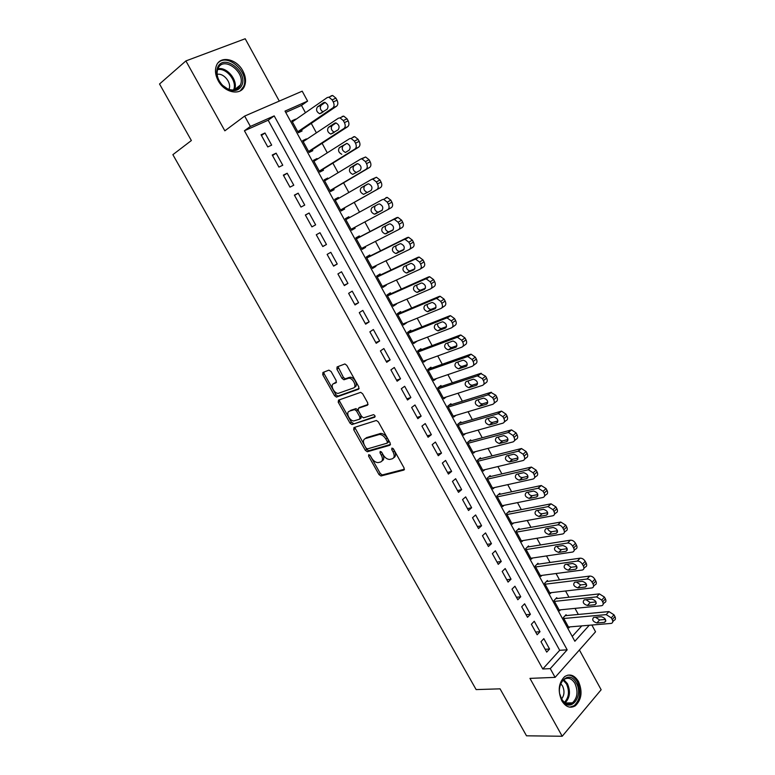 <?xml version="1.0" encoding="UTF-8"?>
<svg xmlns="http://www.w3.org/2000/svg" width="775" height="775" viewBox="0 0 775 775"><rect width="100%" height="100%" fill="white"/><g stroke="black" fill="none" stroke-linecap="round" stroke-linejoin="round"><path stroke-width="1.16" d="M368.755 454.654L368.59 456.117L378.965 474.542L380.98 475.976L403.794 470.086L404.095 467.984L393.516 449.045L391.927 448.057L391.733 449.558L393.099 452.009C394.785 455.535 394.485 457.802 392.208 458.819L389.641 459.449C387.142 459.323 384.972 457.773 383.121 454.809L381.765 452.387L380.196 451.399L380.021 452.881L381.377 455.293C383.044 458.781 382.772 461.018 380.554 462.016L378.055 462.617C375.613 462.501 373.472 460.97 371.642 458.025L370.295 455.632L368.755 454.654M393.002 448.415L394.427 450.972L393.099 452.009M381.329 451.815L382.705 454.276L381.377 455.293M218.211 80.697C224.576 92.99 240.977 96.052 244.561 85.938C246.276 81.385 245.704 76.367 242.837 70.893C236.627 58.638 219.897 55.248 216.341 65.846C214.752 70.38 215.373 75.32 218.211 80.697M561.798 700.784C565.769 707.042 570.293 708.699 575.37 705.763C581.657 699.573 582.693 691.474 578.47 681.477C574.459 675.083 569.848 673.456 564.655 676.604C558.552 682.823 557.603 690.883 561.798 700.784M331.08 371.487L328.881 370.15L322.923 372.484L322.758 374.722L334.567 395.696L336.457 397.091L358.602 389.205L358.825 386.938L346.783 365.374L344.885 363.959L337.086 366.933L336.902 369.22L342.017 378.365L343.916 379.769L348.847 378.181C353.129 377.938 357.256 386.948 353.371 388.033L338.191 393.38C334.054 393.652 329.879 384.807 333.637 383.693L335.992 382.811L336.185 380.564L331.08 371.487M244.425 130.762L542.781 668.99L559.695 650.303L268.169 120.222L244.425 130.762L250.383 126.432L244.658 116.076L302.202 91.179L307.597 101.118L285.016 111.106L574.866 641.264L589.242 625.27M591.877 625.047L595.539 631.799L555.103 677.369L529.955 678.377L562.204 736.25L526.506 735.804L500.059 688.839L476.131 689.585L172.873 154.671L191.367 140.537L159.534 84L185.893 60.925L224.847 130.82L244.658 116.076M555.103 677.369L550.269 668.631L567.174 649.828L274.195 115.892L250.383 126.432M542.781 668.99L550.269 668.631M353.933 427.577L353.72 429.708L365.325 450.333L367.311 451.757L389.922 445.257L390.203 443.097L378.355 421.91L376.369 420.467L353.933 427.577M350.009 423.131L338.307 402.332L338.491 400.142L360.695 392.334L362.642 393.768L367.757 402.932L367.515 405.17L358.467 408.231L358.244 410.43L361.596 416.417L363.552 417.841L373.492 414.673C374.993 415.352 375.4 416.204 374.703 417.231L351.947 424.545L350.009 423.131L351.366 422.152L339.673 401.373L338.307 402.332M279.291 101.089L245.2 38.75L185.893 60.925M562.204 736.25L601.148 689.75L579.4 649.983M295.759 119.476L292.194 121.501M295.575 119.147L291.836 120.842L298.336 132.738L302.056 131.004L301.514 130.016M306.609 139.355L306.358 138.89L302.938 141.166M306.358 138.89L302.657 140.643L309.118 152.462L312.79 150.689L312.257 149.701M317.392 159.117L317.072 158.526L313.623 160.716M317.072 158.526L313.41 160.328L319.833 172.079L323.466 170.248L322.933 169.27M328.116 178.763L327.728 178.037L324.25 180.149M327.728 178.037L324.105 179.897L330.499 191.58L334.083 189.701L333.56 188.732M338.782 198.293L338.317 197.451L334.81 199.475M338.317 197.451L334.742 199.349L341.087 210.974L344.642 209.037L344.119 208.068M354.659 227.385L355.134 228.257L351.579 230.165M349.37 217.697L348.847 216.738L345.311 218.695L351.627 230.243L355.134 228.257M365.161 246.634L365.567 247.38L361.983 249.201M359.842 236.879L359.319 235.92L355.822 237.925L362.099 249.414L365.567 247.38M375.613 265.777L375.943 266.387L372.329 268.131M370.247 255.944L369.723 254.994L366.275 257.048L372.513 268.47L375.943 266.387M385.998 284.803L386.26 285.278L382.608 286.944M380.593 274.902L380.079 273.953L376.66 276.065L382.869 287.418L386.26 285.278M396.325 303.722L392.838 305.66M390.881 293.754L390.368 292.814L386.996 294.965L393.167 306.251L396.509 304.071M406.594 322.536L403.01 324.27M401.111 312.49L400.597 311.56L397.265 313.759L403.397 324.987L406.71 322.758M416.805 341.242L413.123 342.773M411.283 331.128L410.769 330.198L407.476 332.446L413.579 343.606L416.853 341.329M421.397 349.661L420.893 348.731L417.638 351.027L423.702 362.128L426.822 359.891M431.452 368.086L430.948 367.166L427.732 369.51L433.767 380.544L436.49 378.52M441.45 386.405L440.956 385.495L437.768 387.878L443.775 398.854L446.187 397.013M451.399 404.627L450.905 403.717L447.756 406.148L453.724 417.066L455.884 415.361M461.29 422.743L460.796 421.842L457.686 424.322L463.615 435.172L465.572 433.583M471.123 440.762L470.628 439.861L467.558 442.38L473.457 453.172L475.24 451.689M480.897 458.674L480.413 457.783L477.381 460.35L483.242 471.084L484.869 469.679M490.623 476.499L490.139 475.608L487.146 478.214L492.978 488.889L494.469 487.562M500.301 494.218L499.817 493.336L496.853 495.981L502.655 506.598L504.041 505.329M509.911 511.839L509.437 510.958L506.511 513.651L512.275 524.2L513.563 522.999M519.482 529.364L519.008 528.482L516.111 531.224L521.846 541.715L523.048 540.562M528.996 546.792L528.521 545.92L525.663 548.69L531.359 559.133L532.483 558.029M538.451 564.123L537.986 563.26L535.157 566.07L540.834 576.455L541.88 575.389M547.867 581.357L547.392 580.504L544.602 583.352L550.24 593.679L551.238 592.652M557.225 598.503L556.75 597.651L553.999 600.548L559.608 610.816L560.538 609.818M540.989 641.7L546.724 652.104L549.553 649.014L543.837 638.629L540.989 641.7M531.369 624.282L537.143 634.744L540.01 631.693L534.256 621.259L531.369 624.282M521.701 606.777L527.504 617.297L530.4 614.284L524.617 603.793L521.701 606.777M511.975 589.165L517.816 599.743L520.752 596.769L514.929 586.22L511.975 589.165M502.2 571.456L508.071 582.093L511.035 579.167L505.184 568.55L502.2 571.456M492.358 553.65L498.267 564.345L501.27 561.458L495.39 550.792L492.358 553.65M482.476 535.738L488.415 546.491L491.457 543.653L485.537 532.919L482.476 535.738M472.527 517.729L478.504 528.55L481.585 525.75L475.627 514.958L472.527 517.729M462.53 499.613L468.536 510.493L471.646 507.741L465.668 496.882L462.53 499.613M452.464 481.401L458.509 492.338L461.658 489.626L455.642 478.718L452.464 481.401M442.351 463.072L448.425 474.077L451.622 471.413L445.567 460.437L442.351 463.072M432.179 444.647L438.292 455.719L441.517 453.094L435.424 442.06L432.179 444.647M421.939 426.114L428.091 437.255L431.355 434.678L425.233 423.576L421.939 426.114M411.651 407.476L417.832 418.674L421.145 416.146L414.983 404.976L411.651 407.476M401.295 388.73L407.514 399.997L410.866 397.517L404.666 386.279L401.295 388.73M338.142 402.012L339.402 401.566M390.891 369.878L397.139 381.203L400.53 378.772L394.301 367.476L390.891 369.878M380.409 350.91L386.706 362.303L390.135 359.92L383.867 348.556L380.409 350.91M369.878 331.836L376.204 343.296L379.673 340.961L373.376 329.53L369.878 331.836M359.28 312.645L365.645 324.173L369.162 321.887L362.816 310.387L359.28 312.645M348.624 293.347L355.028 304.943L358.583 302.705L352.208 291.138L348.624 293.347M337.91 273.933L344.342 285.597L347.936 283.408L341.523 271.783L337.91 273.933M327.127 254.403L333.599 266.135L337.241 264.004L330.789 252.301L327.127 254.403M316.278 234.757L322.797 246.566L326.469 244.483L319.978 232.713L316.278 234.757M305.36 215.004L311.918 226.872L315.638 224.847L309.109 212.999L305.36 215.004M294.384 195.126L300.981 207.061L304.749 205.084L298.181 193.178L294.384 195.126M283.35 175.121L289.976 187.133L293.793 185.215L287.186 173.232L283.35 175.121M272.238 155.01L278.913 167.09L282.768 165.23L276.123 153.169L272.238 155.01M271.676 145.119L264.992 132.99L261.059 134.773L267.772 146.93L271.676 145.119M578.324 614.449L575.021 608.385M568.947 597.215L565.566 590.996M559.531 579.894L556.062 573.519M550.047 562.466L546.501 555.937M540.524 544.951L536.891 538.267M530.943 527.329L527.223 520.49M521.304 509.621L517.497 502.617M511.616 491.805L507.722 484.637M501.88 473.893L497.889 466.56M492.077 455.874L488.008 448.386M482.224 437.759L478.068 430.106M472.324 419.537L468.061 411.719M462.355 401.218L458.006 393.225M452.338 382.792L447.892 374.625M442.254 364.26L437.72 355.919M432.121 345.631L427.49 337.115M421.929 326.885L417.202 318.196M411.68 308.033L406.856 299.16M401.363 289.075L396.442 280.017M390.997 270L385.969 260.768M380.564 250.819L375.439 241.403M370.072 231.531L364.851 221.921M359.522 212.127L354.223 202.382M348.847 192.491L343.577 182.813M338.094 172.728L332.872 163.118M327.282 152.84L322.1 143.317M316.403 132.845L311.259 123.39M305.457 112.724L301.494 105.429L285.733 112.423M572.231 636.44L581.783 625.89M566.525 615.553L566.06 614.711L563.338 617.636L568.918 627.857L569.799 626.888M301.494 105.429L307.597 101.118M559.695 650.303L567.174 649.828M268.169 120.222L274.195 115.892M549.553 649.014L545.183 649.295M540.01 631.693L535.661 632.051M530.4 614.284L526.08 614.711M520.752 596.769L516.45 597.263M511.035 579.167L506.763 579.729M501.27 561.458L497.027 562.098M491.457 543.653L487.233 544.36M481.585 525.75L477.39 526.525M471.646 507.741L467.49 508.594M461.658 489.626L457.531 490.565M451.622 471.413L447.514 472.421M441.517 453.094L437.439 454.179M431.355 434.678L427.306 435.841M421.145 416.146L417.124 417.386M410.866 397.517L406.875 398.834M400.53 378.772L396.567 380.167M390.135 359.92L386.202 361.402M379.673 340.961L375.778 342.521M369.162 321.887L365.296 323.533M358.583 302.705L354.747 304.439M347.936 283.408L344.139 285.229M337.241 264.004L333.473 265.903M326.469 244.483L322.739 246.469M309.109 212.999L305.437 215.13M298.181 193.178L294.539 195.397M287.186 173.232L283.582 175.547M276.123 153.169L272.548 155.572M264.992 132.99L261.456 135.489M381.988 460.951C384.1 459.904 384.342 457.676 382.705 454.276M393.681 457.744C395.822 456.649 396.073 454.392 394.427 450.972M369.946 455.167L380.273 473.515L382.288 474.949L404.434 469.214M354.727 427.325L366.662 449.326L368.638 450.75L390.532 444.443M365.945 447.921L367.486 448.89L387.122 443.164L387.316 441.653L385.863 439.057C384.042 436.122 381.901 434.572 379.43 434.426L365.257 438.611C363.088 439.667 362.845 441.924 364.521 445.383L365.945 447.921M387.452 442.912L388.459 442.147L388.653 440.636L387.316 441.653M366.594 437.604L365.257 438.611L366.594 437.604L380.777 433.419C383.238 433.564 385.378 435.104 387.2 438.04L388.653 440.636M339.343 399.842L339.673 401.373M368.086 404.453L359.455 407.514M375.129 416.533L352.199 424.497M349.254 411.341C345.398 412.368 349.69 421.271 353.875 420.922L359.658 419.159L359.881 416.979L356.529 411.002L354.592 409.588L349.651 411.06M360.046 418.878L361.005 418.171L361.237 415.991L359.881 416.979M350.62 410.372L355.957 408.609L357.895 410.023L361.237 415.991M351.366 422.152L353.555 423.518M334.219 383.296L336.505 382.191M354.756 387.074C358.641 385.979 354.524 376.979 350.232 377.222L347.946 378.336M337.978 366.585L343.412 377.415L345.301 378.82L349.331 377.377M323.834 372.126L324.153 373.792L335.943 394.746L337.823 396.141L359.154 388.537M563.803 618.489L606.195 614.614L611.291 617.869L612.25 619.642C613.161 621.618 612.841 622.877 611.301 623.4L568.453 627.004M565.149 615.689L608.898 611.582L613.984 614.817L614.943 616.59C615.844 618.566 615.534 619.816 613.984 620.339L612.763 621.734M595.52 617.249L599.588 619.961L605.478 619.448M601.361 616.716L593.631 617.433C591.771 619.719 592.856 621.569 596.886 622.984L604.665 622.306C606.534 619.99 605.44 618.13 601.361 616.716M576.203 682.794C584.428 696.56 569.499 714.279 561.778 699.486C553.447 685.323 568.763 668.05 576.203 682.794M559.879 694.226L561.584 698.876C564.762 703.894 568.395 705.221 572.473 702.847C577.501 697.897 578.324 691.426 574.943 683.434C571.737 678.328 568.056 677.021 563.9 679.52C561.478 681.419 560.034 684.393 559.56 688.452M561.613 698.914C564.423 695.194 564.733 690.874 562.524 685.962L560.751 683.695M569.712 707.158L574.168 705.686C580.417 699.544 581.444 691.503 577.249 681.583C574.74 677.243 571.611 675.093 567.852 675.122M241.461 86.006C238.584 90.694 234.069 91.789 227.898 89.29L222.735 85.657C216.961 79.273 215.343 73.005 217.882 66.844C224.576 53.107 248.959 73.199 241.461 86.006M218.211 68.016L217.756 68.994C216.089 74.574 217.736 80.048 222.696 85.424L227.472 88.786C233.178 91.101 237.363 90.084 240.027 85.744L240.347 85.056C246.179 72.879 224.149 55.693 218.211 68.016M240.221 90.878L243.563 86.587C250.025 73.402 228.179 52.613 218.182 62.746M228.906 89.367L228.993 89.164C231.958 83.012 223.665 72.627 217.126 74.39M554.464 601.4L596.624 596.876L601.72 600.102L602.679 601.875C603.609 603.919 603.279 605.197 601.681 605.711L559.143 609.954M555.791 598.658L599.366 593.882L604.442 597.089L605.401 598.872C606.331 600.896 605.992 602.175 604.403 602.698L603.192 604.045M586.026 599.685L590.143 602.504L595.994 601.904M591.829 599.075L584.185 599.889C582.277 602.204 583.352 604.064 587.411 605.488L595.084 604.703C597.021 602.359 595.936 600.489 591.829 599.075M545.077 584.214L587.004 579.032C589.029 579.012 590.715 580.078 592.081 582.228L593.049 584.021C593.999 586.103 593.65 587.411 592.013 587.934L549.775 592.817M546.365 581.55L589.775 576.077C591.8 576.058 593.485 577.113 594.851 579.264L595.81 581.047C596.76 583.139 596.411 584.437 594.764 584.96L593.572 586.249M576.474 582.035L580.649 584.951L586.462 584.253M582.238 581.327L574.701 582.248C572.725 584.583 573.791 586.462 577.879 587.886L585.454 586.995C587.45 584.631 586.375 582.742 582.238 581.327M535.632 566.942L577.317 561.081C579.332 561.032 581.027 562.088 582.393 564.248L583.372 566.05C584.34 568.201 583.972 569.538 582.277 570.051L540.359 575.592M536.891 564.345L580.136 558.174C582.141 558.126 583.837 559.172 585.202 561.333L586.171 563.125C587.13 565.275 586.762 566.602 585.077 567.126L583.895 568.356M566.883 564.278L571.097 567.29L576.862 566.515M572.599 563.483L565.159 564.52C563.125 566.874 564.171 568.763 568.298 570.187L575.767 569.189C577.821 566.796 576.765 564.898 572.599 563.483M526.138 549.562L567.591 543.033C569.596 542.955 571.282 544.002 572.657 546.172L573.636 547.983C574.624 550.192 574.246 551.548 572.493 552.071L530.885 558.262M527.349 547.053L570.439 540.175C572.444 540.097 574.13 541.134 575.496 543.294L576.464 545.106C577.452 547.305 577.065 548.661 575.321 549.184L574.168 550.366M557.244 546.414C558.184 548.477 559.608 549.523 561.497 549.543L567.203 548.671M562.902 545.532L555.559 546.675C553.476 549.058 554.512 550.967 558.659 552.391L566.031 551.287C568.133 548.865 567.097 546.947 562.902 545.532M567.591 543.033L570.429 540.175L567.591 543.033M516.586 532.096L557.874 524.869C559.85 524.811 561.517 525.857 562.863 527.988L563.842 529.819C564.839 532.057 564.462 533.442 562.698 533.975L521.372 540.843M517.758 529.664L560.761 522.05L565.731 525.159L566.709 526.981C567.707 529.209 567.329 530.594 565.566 531.137L564.365 532.318M547.547 528.453C548.448 530.575 549.863 531.66 551.8 531.689L557.487 530.73M553.147 527.484L545.852 528.744C543.779 531.166 544.806 533.084 548.923 534.498L556.276 533.268C558.387 530.856 557.37 528.918 553.205 527.475L553.147 527.484M551.8 531.689L548.923 534.498L551.839 531.689M506.986 514.532L548.109 506.608L553.001 509.708L553.989 511.539C554.997 513.796 554.629 515.21 552.875 515.772L511.791 523.328M508.09 512.188L551.025 503.828L555.917 506.918L556.905 508.749C557.903 510.996 557.535 512.411 555.782 512.972L554.503 514.203M537.802 510.386C538.644 512.556 540.049 513.68 542.025 513.748L547.712 512.682M543.333 509.33L536.087 510.715C534.033 513.147 535.041 515.075 539.119 516.508L546.482 515.152C548.584 512.721 547.576 510.773 543.459 509.311L543.333 509.33M497.337 496.862L538.286 488.231L543.091 491.311L544.089 493.162C545.106 495.428 544.748 496.862 543.004 497.463L502.171 505.707M498.364 494.624L541.241 485.508L546.046 488.57L547.034 490.41C548.041 492.677 547.683 494.111 545.939 494.712L544.583 495.99M528.007 492.222C528.783 494.431 530.187 495.593 532.202 495.7L537.879 494.537M533.471 491.069L526.264 492.58C524.229 495.031 525.227 496.978 529.257 498.422L536.629 496.93C538.722 494.479 537.724 492.522 533.655 491.04L533.471 491.069M487.63 479.105L528.405 469.757L533.123 472.818L534.13 474.668C535.147 476.964 534.798 478.417 533.074 479.047L492.493 487.998M488.57 476.974L531.398 467.073L536.116 470.125L537.104 471.975C538.131 474.252 537.773 475.714 536.048 476.344L534.595 477.671M518.155 473.942C518.872 476.199 520.257 477.41 522.311 477.555L527.978 476.296M523.551 472.711L516.382 474.348C514.368 476.809 515.356 478.766 519.337 480.229L526.729 478.601C528.792 476.141 527.814 474.164 523.793 472.673L523.551 472.711M477.865 461.241L518.456 451.166L523.106 454.208L524.103 456.078C525.14 458.383 524.801 459.866 523.086 460.534L482.757 470.183M478.708 459.226L521.488 448.531L526.128 451.563L527.126 453.423C528.153 455.719 527.814 457.211 526.099 457.87L524.539 459.246M508.255 455.555C508.904 457.87 510.279 459.11 512.382 459.294L518.02 457.948M513.573 454.247L506.453 456C504.457 458.48 505.426 460.457 509.359 461.929L516.77 460.166C518.814 457.686 517.845 455.7 513.873 454.198L513.573 454.247M468.052 443.281L508.458 432.469L513.021 435.502L514.028 437.371C515.065 439.696 514.736 441.207 513.04 441.905L472.963 452.28M468.759 441.401L511.529 429.883L516.082 432.896L517.09 434.765C518.126 437.081 517.787 438.592 516.082 439.289L514.426 440.713M498.306 437.061C498.887 439.425 500.243 440.713 502.384 440.946L508.003 439.502M503.537 435.666L496.455 437.555C494.479 440.045 495.438 442.041 499.333 443.532L506.753 441.624C508.778 439.134 507.828 437.129 503.895 435.608L503.537 435.666M458.18 425.223L498.403 413.666L502.878 416.679L503.895 418.568C504.942 420.903 504.622 422.443 502.927 423.169L463.121 434.271M458.732 423.489L501.512 411.128L505.978 414.121L506.986 416.001C508.032 418.335 507.712 419.876 506.017 420.602L504.244 422.075M488.298 418.461C488.802 420.864 490.149 422.21 492.328 422.482L497.918 420.951M493.442 416.989L486.409 419.004C484.452 421.513 485.402 423.518 489.238 425.02L496.678 422.976C498.683 420.476 497.744 418.452 493.859 416.921L493.442 416.989M448.26 407.059L488.279 394.756L492.668 397.749L493.694 399.648C494.75 402.002 494.44 403.562 492.764 404.327L453.23 416.156M448.609 405.499L490.808 392.373L495.816 395.24L496.833 397.129C497.879 399.483 497.569 401.043 495.893 401.808L494.004 403.329M478.243 399.745C478.669 402.206 479.996 403.591 482.224 403.911L487.775 402.293M483.28 398.195L476.305 400.346C474.368 402.864 475.298 404.889 479.095 406.41L486.535 404.221C488.521 401.702 487.601 399.668 483.765 398.118L483.28 398.195M438.272 388.798L477.41 375.856L482.408 378.704L483.435 380.612C484.501 382.986 484.201 384.574 482.544 385.369L443.271 397.943M438.379 387.432L480.597 373.405L485.586 376.243L486.613 378.152C487.678 380.515 487.378 382.104 485.712 382.908L483.687 384.478M468.139 380.922C468.478 383.422 469.786 384.865 472.062 385.233L477.555 383.538M473.07 379.295L466.143 381.581C464.225 384.109 465.145 386.144 468.894 387.684L476.344 385.359C478.311 382.821 477.4 380.767 473.612 379.207L473.07 379.295M428.236 370.431L467.093 356.733L467.868 356.597L472.091 359.542L473.118 361.47C474.193 363.853 473.912 365.471 472.256 366.304L433.264 379.624M428.013 369.297L470.318 354.34L471.093 354.204L475.308 357.139L476.334 359.058C477.41 361.441 477.119 363.049 475.463 363.892L473.312 365.509M457.977 361.973C458.219 364.531 459.507 366.023 461.832 366.459L467.286 364.676M462.801 360.288L455.913 362.7C454.024 365.257 454.925 367.302 458.626 368.852L466.095 366.381C468.032 363.833 467.141 361.76 463.402 360.181L462.801 360.288M418.142 351.957L456.717 337.493L457.56 337.348L461.706 340.273L462.743 342.211C463.828 344.613 463.547 346.26 461.91 347.132L423.198 361.208M417.657 351.065L459.982 335.158L460.825 335.003L464.961 337.919L465.998 339.847C467.083 342.25 466.802 343.887 465.155 344.759L462.869 346.435M447.766 342.918C447.911 345.524 449.171 347.074 451.554 347.568L456.94 345.708M452.464 341.165L445.635 343.713C443.765 346.28 444.656 348.353 448.308 349.912L455.778 347.297C457.696 344.73 456.814 342.647 453.123 341.048L452.464 341.165M407.989 333.376L446.284 318.147L447.194 317.983L451.263 320.898L452.309 322.836C453.394 325.258 453.133 326.934 451.505 327.835L413.075 342.676M407.563 332.611L449.587 315.861L450.507 315.687L454.557 318.593L455.603 320.53C456.688 322.942 456.417 324.609 454.799 325.519L452.348 327.244M437.507 323.737C437.536 326.391 438.776 327.999 441.217 328.561L446.526 326.633M442.07 321.935L435.288 324.618C433.438 327.205 434.32 329.288 437.923 330.867L445.402 328.096C447.301 325.51 446.429 323.417 442.787 321.809L442.07 321.935M397.778 314.698L435.782 298.685L436.771 298.511L440.752 301.397L441.808 303.354C442.903 305.796 442.651 307.491 441.043 308.431L402.893 324.047M397.42 314.049L439.134 296.447L440.123 296.263L444.094 299.14L445.141 301.088C446.235 303.529 445.983 305.214 444.366 306.164L441.769 307.937M427.199 304.439C427.103 307.142 428.313 308.808 430.813 309.448L436.034 307.462M431.617 302.589L424.884 305.408C423.053 308.014 423.925 310.107 427.49 311.705L434.969 308.789C436.848 306.183 435.986 304.071 432.392 302.444L431.617 302.589M387.51 295.905L425.223 279.107L426.279 278.913L430.183 281.78L431.239 283.747C432.353 286.207 432.111 287.932 430.512 288.91L392.654 305.311M387.219 295.382L428.614 276.917L429.67 276.723L433.564 279.581L434.62 281.538C435.724 283.999 435.482 285.713 433.884 286.702L431.123 288.513M416.843 285.016C416.601 287.767 417.783 289.501 420.36 290.228L425.475 288.193M421.106 283.127L414.422 286.082C412.62 288.707 413.472 290.819 416.989 292.427L424.477 289.366C426.327 286.74 425.475 284.609 421.929 282.972L421.106 283.127M377.183 277.004L414.596 259.412L415.72 259.199L419.546 262.057L420.612 264.033C421.736 266.503 421.503 268.257 419.914 269.274L382.356 286.469M376.96 276.607L418.035 257.281L419.159 257.067L422.976 259.906L424.041 261.873C425.155 264.343 424.913 266.096 423.334 267.113L420.408 268.964M406.439 265.457C406.042 268.257 407.175 270.068 409.839 270.892L414.838 268.818M410.527 263.548L403.891 266.648C402.109 269.293 402.961 271.424 406.429 273.042L413.918 269.826C415.739 267.181 414.906 265.04 411.399 263.384L410.527 263.548M366.798 257.998L403.911 239.601L405.102 239.378L408.851 242.207L409.927 244.193C411.05 246.692 410.837 248.465 409.268 249.521L371.99 267.52M366.643 257.726L407.388 237.518L408.58 237.286L412.319 240.105L413.385 242.091C414.509 244.58 414.286 246.353 412.717 247.409L409.626 249.308M396.006 245.762C395.415 248.601 396.5 250.49 399.261 251.439L404.104 249.347M399.881 243.854L393.303 247.099C391.549 249.763 392.382 251.904 395.812 253.541L403.291 250.17C405.102 247.506 404.269 245.346 400.811 243.679L399.881 243.854M356.345 238.884L393.157 219.674L394.417 219.422L398.088 222.231L399.173 224.237C400.307 226.746 400.103 228.557 398.544 229.652L361.576 248.455M356.267 238.739L396.684 217.639L397.933 217.397L401.605 220.187L402.68 222.193C403.814 224.692 403.601 226.494 402.041 227.598L398.767 229.516M385.562 225.922C384.7 228.77 385.718 230.756 388.624 231.88L393.274 229.797M389.176 224.043L382.656 227.433C380.922 230.117 381.746 232.277 385.127 233.924L392.615 230.398C394.388 227.714 393.574 225.535 390.154 223.849L389.176 224.043M382.346 199.621L345.834 219.645L382.346 199.621L383.664 199.359L387.267 202.149L388.353 204.154C389.496 206.693 389.302 208.523 387.762 209.657L351.104 229.284M375.216 205.859C373.879 208.659 374.78 210.771 377.919 212.205L382.278 210.19M385.911 197.644L387.229 197.383L390.823 200.153L391.898 202.168C393.041 204.687 392.847 206.518 391.298 207.661L387.762 209.657M378.413 204.116L371.942 207.652C370.227 210.354 371.041 212.534 374.383 214.191L381.862 210.509C383.615 207.807 382.811 205.608 379.44 203.912L378.413 204.116M340.593 210.054L380.496 187.598C382.027 186.426 382.211 184.566 381.058 182.018L379.973 180.003L376.447 177.243L371.593 179.383M335.275 200.318L371.467 179.451L372.843 179.17L376.379 181.931L377.464 183.956C378.626 186.513 378.442 188.373 376.912 189.546L340.564 210.006M368.183 183.859L364.754 185.826C363.058 188.548 363.863 190.737 367.156 192.403L367.738 192.365M367.573 184.062L361.16 187.753C359.474 190.466 360.278 192.665 363.582 194.341L371.051 190.495C372.775 187.773 371.981 185.554 368.658 183.849L367.573 184.062M330.063 190.795L369.627 167.429C371.138 166.208 371.312 164.319 370.159 161.762L369.065 159.727L365.606 156.986L360.792 159.011M324.638 180.866L360.52 159.156L361.954 158.856L365.422 161.597L366.517 163.641C367.679 166.208 367.505 168.097 365.994 169.318L329.966 190.611M357.624 163.651L353.952 165.86C352.286 168.601 353.08 170.81 356.335 172.496L356.568 172.505M356.674 163.893L350.319 167.729C348.653 170.471 349.457 172.689 352.712 174.375L360.172 170.364C361.877 167.623 361.082 165.385 357.798 163.661L356.878 163.787M319.474 171.42L358.689 147.124C360.191 145.874 360.356 143.956 359.183 141.37L358.079 139.326L354.698 136.613L353.197 136.933M313.952 161.307L349.506 138.735L350.998 138.415L354.398 141.147L355.502 143.191C356.674 145.787 356.51 147.705 355.018 148.965L319.3 171.101M346.919 143.356L343.083 145.778C341.446 148.538 342.23 150.767 345.447 152.462L349.225 150.108C350.901 147.347 350.126 145.09 346.88 143.356L339.411 147.589C337.774 150.35 338.568 152.588 341.775 154.293M308.828 151.929L347.684 126.703C349.176 125.405 349.322 123.457 348.149 120.861L347.035 118.798L343.713 116.105L342.162 116.444M303.19 141.631L338.423 118.197L339.973 117.858L343.306 120.561L344.42 122.624C345.602 125.23 345.456 127.187 343.974 128.485L308.576 151.483M336.108 122.963L332.155 125.569C330.547 128.214 331.264 130.452 334.316 132.283M334.684 123.196L328.435 127.332C326.827 130.113 327.612 132.37 330.78 134.085L338.22 129.735C339.867 126.945 339.092 124.678 335.895 122.925L335.12 122.983M298.113 132.331L336.621 106.156C338.084 104.819 338.229 102.843 337.038 100.227L335.924 98.154L332.669 95.48L331.061 95.838M292.378 121.83L327.273 97.534L328.881 97.175L332.146 99.859L333.26 101.932C334.461 104.557 334.325 106.543 332.863 107.88L297.794 131.74M325.2 102.455L321.16 105.245C319.581 107.793 320.249 110.04 323.146 111.968M323.582 102.649L317.392 106.95C315.812 109.759 316.588 112.026 319.726 113.751L327.137 109.236C328.765 106.427 327.999 104.141 324.841 102.368L324.144 102.397M369.898 455.119L368.59 456.117M393.061 448.531L391.733 449.558M381.348 451.854L380.021 452.881M404.308 469.679L403.794 470.086M382.463 474.92L381.164 475.947M380.273 473.515L378.965 474.542M368.852 450.711L367.524 451.718M366.662 449.326L365.325 450.333M355.066 428.73L353.72 429.708M387.2 438.04L385.863 439.057M379.973 433.545L378.626 434.552M359.832 407.253L358.467 408.231M357.895 410.023L356.529 411.002M355.677 408.657L354.311 409.636M335.023 382.743L333.637 383.693M345.64 378.762L344.245 379.711M343.412 377.415L342.017 378.365M338.297 368.28L336.902 369.22M338.123 396.093L336.747 397.042M335.943 394.746L334.567 395.696M324.153 373.792L322.758 374.722M606.195 614.614L608.898 611.582M612.25 619.642L614.943 616.59M611.291 617.869L613.984 614.817M605.827 620.736L604.403 622.344M599.588 619.961L596.886 622.984M563.774 679.617L567.416 683.686C570.739 691.474 569.974 697.868 565.101 702.847M564.413 702.353C568.986 697.471 569.673 691.348 566.496 683.957L563.154 680.15M217.843 68.801C227.065 66.379 238.671 81.026 234.496 89.658L240.347 85.056M233.498 90.007C237.751 81.733 226.532 67.357 217.533 69.663M596.624 596.876L599.366 593.882M602.679 601.875L605.401 598.872M601.72 600.102L604.442 597.089M596.295 603.183L594.89 604.732M590.143 602.504L587.411 605.488M587.004 579.032L589.775 576.077M593.049 584.021L595.81 581.047M592.081 582.228L594.851 579.264M586.704 585.522L585.319 587.014M580.649 584.951L577.879 587.886M577.317 561.081L580.136 558.174M583.372 566.05L586.171 563.125M582.393 564.248L585.202 561.333M577.055 567.775L575.689 569.199M571.097 567.29L568.298 570.187M573.636 547.983L576.464 545.106M572.657 546.172L575.496 543.294M567.348 549.93L566.012 551.287M561.497 549.543L558.659 552.391M557.797 524.888L560.683 522.069M563.842 529.819L566.709 526.981M562.863 527.988L565.731 525.159M557.583 531.979L556.276 533.268M547.944 506.627L550.87 503.857M553.989 511.539L556.905 508.749M553.001 509.708L555.917 506.918M547.76 513.932L546.482 515.152M542.122 513.728L539.216 516.499M538.044 488.269L540.998 485.547M544.089 493.162L547.034 490.41M543.091 491.311L546.046 488.57M537.869 495.777L536.629 496.93M532.357 495.671L529.412 498.393M528.085 469.805L531.078 467.122M534.13 474.668L537.104 471.975M533.123 472.818L536.116 470.125M527.92 477.516L526.729 478.601M522.534 477.516L519.55 480.19M518.068 451.234L521.1 448.599M524.103 456.078L527.126 453.423M523.106 454.208L526.128 451.563M517.913 459.158L516.77 460.166M512.653 459.255L509.64 461.881M507.993 432.547L511.064 429.96M514.028 437.371L517.09 434.765M513.021 435.502L516.082 432.896M507.838 440.694L506.753 441.624M502.723 440.888L499.662 443.474M497.85 413.763L500.96 411.225M503.895 418.568L506.986 416.001M502.878 416.679L505.978 414.121M497.705 422.133L496.678 422.976M492.726 422.414L489.635 424.952M487.659 394.863L490.808 392.373M493.694 399.648L496.833 397.129M492.668 397.749L495.816 395.24M487.504 403.455L486.535 404.221M482.68 403.833L479.541 406.332M477.41 375.856L480.597 373.405M483.435 380.612L486.613 378.152M482.408 378.704L485.586 376.243M477.245 384.662L476.344 385.359M472.566 385.146L469.398 387.597M467.093 356.733L470.318 354.34M473.118 361.47L476.334 359.058M472.091 359.542L475.308 357.139M466.918 365.771L466.095 366.381M462.404 366.352L459.197 368.755M456.717 337.493L459.982 335.158M462.743 342.211L465.998 339.847M461.706 340.273L464.961 337.919M456.523 346.764L455.778 347.297M452.174 347.452L448.928 349.806M446.284 318.147L449.587 315.861M452.309 322.836L455.603 320.53M451.263 320.898L454.557 318.593M446.061 327.641L445.402 328.096M441.895 328.435L438.602 330.741M435.782 298.685L439.134 296.447M441.808 303.354L445.141 301.088M440.752 301.397L444.094 299.14M435.54 308.402L434.969 308.789M431.549 309.312L428.217 311.569M425.223 279.107L428.614 276.917M431.239 283.747L434.62 281.538M430.183 281.78L433.564 279.581M421.145 290.082L417.773 292.282M414.596 259.412L418.035 257.281M420.612 264.033L424.041 261.873M419.546 262.057L422.976 259.906M410.682 270.737L407.272 272.877M403.911 239.601L407.388 237.518M409.927 244.193L413.385 242.091M408.851 242.207L412.319 240.105M400.152 251.274L396.703 253.367M393.157 219.674L396.684 217.639M399.173 224.237L402.68 222.193M398.088 222.231L401.605 220.187M389.563 231.696L386.066 233.74M388.353 204.154L391.898 202.168M387.267 202.149L390.823 200.153M378.907 212.001L375.371 213.997M376.912 189.546L380.496 187.598M377.464 183.956L381.058 182.018M376.379 181.931L379.973 180.003M364.754 185.826L361.16 187.753M365.994 169.318L369.627 167.429M366.517 163.641L370.159 161.762M365.422 161.597L369.065 159.727M353.952 165.86L350.319 167.729M355.018 148.965L358.689 147.124M355.502 143.191L359.183 141.37M354.398 141.147L358.079 139.326M343.083 145.778L339.411 147.589M343.974 128.485L347.684 126.703M344.42 122.624L348.149 120.861M343.306 120.561L347.035 118.798M332.155 125.569L328.435 127.332M332.863 107.88L336.621 106.156M333.26 101.932L337.038 100.227M332.146 99.859L335.924 98.154M321.16 105.245L317.392 106.95M244.561 85.938L243.476 86.79M382.288 474.949L380.98 475.976M368.638 450.75L367.311 451.757M380.777 433.419L379.43 434.426M355.957 408.609L354.592 409.588M353.293 423.557L351.947 424.545M350.232 377.222L348.847 378.181M345.301 378.82L343.916 379.769M337.823 396.141L336.457 397.091M605.827 620.998L604.665 622.306M565.295 702.973L572.473 702.847M227.472 88.786L227.898 89.29M596.285 603.386L595.084 604.703M586.694 585.667L585.454 586.995M577.046 567.862L575.767 569.189M567.348 549.95L566.031 551.287M557.874 524.869L560.761 522.05M548.109 506.608L551.025 503.828M542.025 513.748L539.119 516.508M538.286 488.231L541.241 485.508M532.202 495.7L529.257 498.422M528.405 469.757L531.398 467.073M522.311 477.555L519.337 480.229M518.456 451.166L521.488 448.531M512.382 459.294L509.359 461.929M508.458 432.469L511.529 429.883M502.384 440.946L499.333 443.532M498.403 413.666L501.512 411.128M492.328 422.482L489.238 425.02M488.279 394.756L491.427 392.266M482.224 403.911L479.095 406.41M478.107 375.73L481.294 373.288M472.062 385.233L468.894 387.684M467.868 356.597L471.093 354.204M461.832 366.459L458.626 368.852M457.56 337.348L460.825 335.003M451.554 347.568L448.308 349.912M447.194 317.983L450.507 315.687M441.217 328.561L437.923 330.867M436.771 298.511L440.123 296.263M430.813 309.448L427.49 311.705M426.279 278.913L429.67 276.723M420.36 290.228L416.989 292.427M415.72 259.199L419.159 257.067M409.839 270.892L406.429 273.042M405.102 239.378L408.58 237.286M399.261 251.439L395.812 253.541M394.417 219.422L397.933 217.397M388.624 231.88L385.127 233.924M383.664 199.359L387.229 197.383M377.919 212.205L374.383 214.191M372.843 179.17L376.447 177.243M367.156 192.403L363.582 194.341M361.954 158.856L365.606 156.986M356.335 172.496L352.712 174.375M350.998 138.415L354.698 136.613M339.973 117.858L343.713 116.105M333.686 132.699L330.78 134.085M328.881 97.175L332.669 95.48M322.177 112.627L319.726 113.751"/></g></svg>
